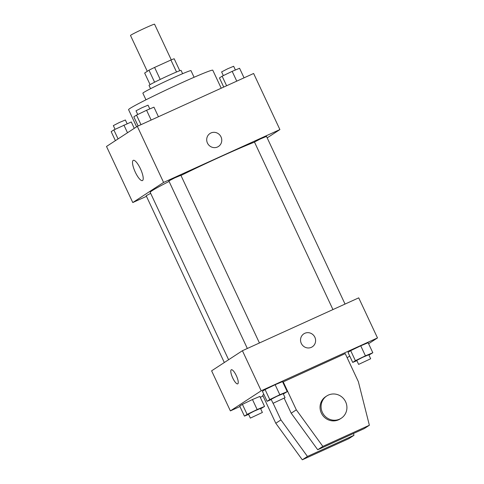 <?xml version="1.0" encoding="UTF-8"?>
<svg xmlns="http://www.w3.org/2000/svg" width="484" height="484" viewBox="0 0 484 484"><rect width="100%" height="100%" fill="white"/><g stroke="black" fill="none" stroke-linecap="round" stroke-linejoin="round"><path stroke-width="0.73" d="M171.263 59.865L154.553 24.2A13.286 0.532 154.9 0 0 142.296 29.349A13.286 0.532 154.9 0 0 130.498 35.471L147.287 71.317M150.088 84.627L144.655 73.036L148.981 70.21A17.146 0.69 154.9 0 1 154.596 67.427L170.912 60.01A17.146 0.69 154.9 0 1 174.179 58.758L179.782 70.718M150.548 88.711L149.012 85.426A17.714 0.714 -25.1 0 1 164.748 77.271A17.714 0.714 -25.1 0 1 181.089 70.404L182.625 73.689M154.596 82.201L148.981 70.21M176.533 71.995L170.912 60.01M160.216 79.424L154.596 67.427M145.968 99.813L142.865 93.194A26.566 1.071 -25.1 0 1 166.472 80.955A26.566 1.071 -25.1 0 1 190.986 70.652L194.084 77.271M136.609 126.802L128.575 109.656A46.494 1.875 -25.1 0 1 169.884 88.239A46.494 1.875 -25.1 0 1 212.785 70.21L221.212 88.209M146.464 196.329L132.785 202.548L106.51 146.458L137.311 126.348L253.622 73.483L279.897 129.573L267.186 137.873M254.511 142.127A61.994 2.499 154.9 0 0 180.968 175.468M169.085 181.415A61.994 2.499 154.9 0 0 150.197 192.36L228.605 359.733M132.785 202.548L163.586 182.438L279.897 129.573M259.436 342.981L180.889 175.299L174.76 177.876L168.856 180.931L247.342 348.48M345.044 304.073L266.49 136.391L260.362 138.968L254.463 142.024L332.944 309.572M224.322 362.534L146.186 195.736L150.663 193.352M163.586 182.438L137.311 126.348M135.284 172.141A11.108 3.043 65.6 0 1 133.263 160.349A11.108 3.043 65.6 0 1 140.632 169.2A11.108 3.043 65.6 0 1 142.459 180.568A11.108 3.043 65.6 0 1 135.284 172.141M209.996 133.493A7.75 7.448 -123.1 0 1 210.945 132.967A7.75 7.448 -123.1 0 1 220.758 136.391A7.75 7.448 -123.1 0 1 218.472 146.47A7.75 7.448 -123.1 0 1 207.999 144.05A7.75 7.448 -123.1 0 1 209.996 133.493A7.75 7.448 -123.1 0 1 210.945 132.967A7.75 7.448 -123.1 0 1 220.758 136.397A7.75 7.448 -123.1 0 1 218.466 146.47M239.949 406.548L230.378 410.898L211.611 370.829L242.411 350.719L358.723 297.854L377.49 337.923L368.602 343.725M349.732 356.049L347.149 357.73M301.29 343.398A7.75 7.448 -123.1 0 1 303.837 333.827A7.75 7.448 -123.1 0 1 314.31 336.247A7.75 7.448 -123.1 0 1 312.313 346.804A7.75 7.448 -123.1 0 1 301.29 343.398M230.378 410.898L261.185 390.788L242.411 350.719M261.185 390.788L377.49 337.923M312.313 346.804A7.75 7.448 56.9 0 0 314.31 336.247A7.75 7.448 56.9 0 0 303.837 333.827M237.807 383.812A7.75 2.124 65.6 0 1 237.729 383.854A7.75 2.124 65.6 0 1 232.586 377.683A7.75 2.124 65.6 0 1 231.316 369.746A7.75 2.124 65.6 0 1 236.386 375.778A7.75 2.124 65.6 0 1 237.807 383.812M231.316 369.746A7.75 2.124 -114.4 0 0 232.592 377.677A7.75 2.124 -114.4 0 0 237.729 383.854M263.048 396.051L260.271 397.31M356.877 360.665L352.709 362.407L348.014 352.394L350.682 350.652L360.743 345.812L368.13 342.72L360.743 345.812L365.432 355.831L372.825 352.739L368.929 355.068M271.276 399.572L267.101 401.315L262.413 391.302L265.081 389.559L275.136 384.719L282.529 381.628L275.136 384.719L279.831 394.738L287.218 391.647L283.322 393.976M248.607 414.371L244.432 416.119L239.743 406.1L242.411 404.358L252.466 399.524L259.86 396.426L252.466 399.524L257.161 409.543L264.548 406.445L260.652 408.78M283.188 381.803L296.323 409.851L322.846 446.393L369.371 425.248L358.36 381.658L345.219 353.61L282.747 382.094M263.871 394.418L262.655 395.21L275.789 423.258L302.312 459.8L348.837 438.655L353.973 435.304L353.508 433.476M369.371 425.248L364.24 428.6L317.716 449.745L291.193 413.203L284.181 398.235M273.145 403.299L280.926 419.906L307.449 456.448L353.973 435.304M326.736 395.979L325.708 396.65A13.286 12.766 56.9 0 0 321.781 413.923A13.286 12.766 56.9 0 0 338.6 419.791A13.286 12.766 56.9 0 0 340.234 418.896L341.262 418.224A13.286 12.766 -123.1 0 1 323.312 414.08A13.286 12.766 -123.1 0 1 326.736 395.979A13.286 12.766 -123.1 0 1 345.63 401.817A13.286 12.766 -123.1 0 1 341.262 418.224M322.846 446.393L317.716 449.745M307.449 456.448L302.312 459.8M296.323 409.851L291.193 413.203M280.926 419.906L275.789 423.258M115.398 140.65L111.175 131.642L113.843 129.9L131.291 121.968L134.268 128.333M127.504 132.749L123.904 125.066M118.066 138.908L113.843 129.9M127.123 123.716L125.374 119.984L119.245 122.555L113.341 125.616L115.071 129.313M138.128 125.973L133.844 116.844L136.512 115.101L146.573 110.261L153.96 107.17L158.443 116.741M151.153 120.05L146.573 110.261M140.995 124.672L136.512 115.101M149.792 108.918L148.043 105.179L141.915 107.757L136.01 110.818L137.74 114.508M223.729 87.066L219.452 77.936L222.12 76.194L232.175 71.354L239.568 68.262L244.051 77.833M236.761 81.143L232.175 71.354M226.603 85.759L222.12 76.194M235.393 70.011L233.645 66.272L227.516 68.849L221.618 71.91L223.348 75.601M244.432 416.119L247.1 414.377L257.161 409.543M262.382 412.471L260.507 408.466L254.378 411.037L248.48 414.098L250.355 418.103L262.382 412.471L250.355 418.103M264.548 406.445L259.86 396.426M239.743 406.1L242.411 404.358L252.466 399.524M247.1 414.377L242.411 404.358M267.101 401.315L269.769 399.572L279.831 394.738M285.052 397.673L283.176 393.661L277.048 396.239L271.149 399.3L273.024 403.305L285.052 397.673L273.024 403.305M287.218 391.647L282.529 381.628M262.413 391.302L265.081 389.559L275.136 384.719M269.769 399.572L265.081 389.559M352.709 362.407L355.377 360.665L365.432 355.831M370.659 358.759L368.784 354.754L362.655 357.331L356.75 360.392L358.626 364.398L370.659 358.759L358.626 364.398M372.825 352.739L368.13 342.72M348.014 352.394L350.682 350.652L360.743 345.812M355.377 360.665L350.682 350.652"/></g></svg>
